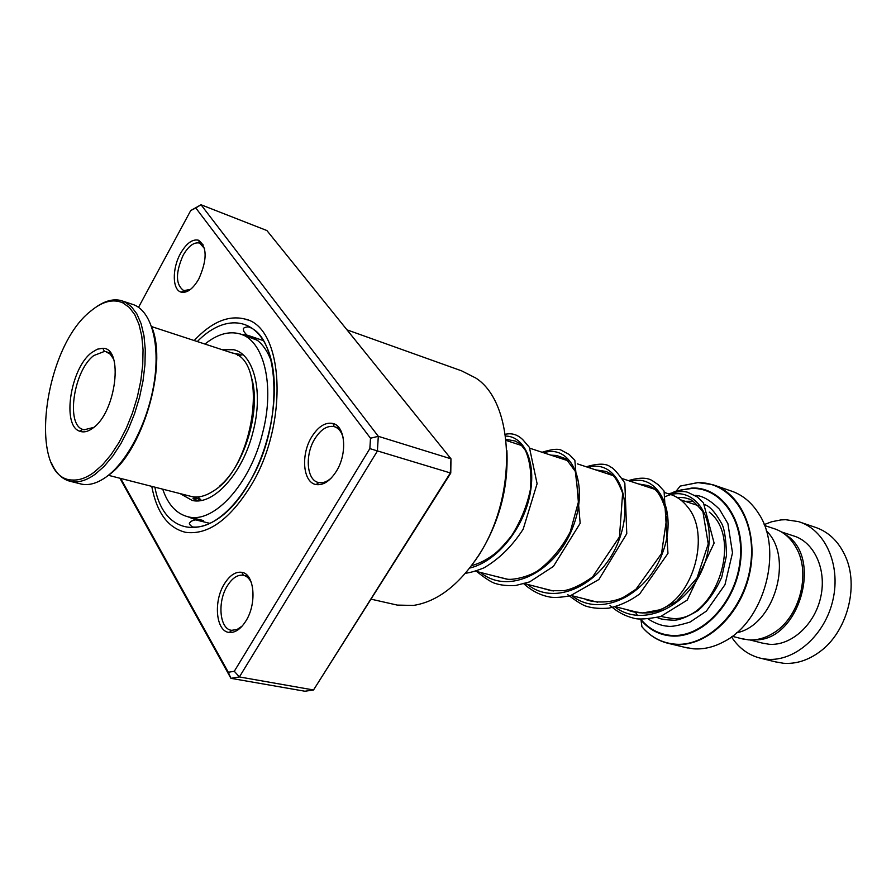 <?xml version="1.0" encoding="UTF-8"?>
<svg xmlns="http://www.w3.org/2000/svg" width="896" height="896" viewBox="0 0 896 896"><rect width="100%" height="100%" fill="white"/><g stroke="black" fill="none" stroke-linecap="round" stroke-linejoin="round"><path stroke-width="1.34" d="M764.478 525.482L773.382 528.416C783.093 531.384 790.742 537.902 796.32 547.96C811.227 573.686 799.266 617.949 773.248 633.17C765.15 638.165 756.907 640.394 748.53 639.867L741.328 638.602M635.286 611.789L642.51 613.021L659.534 609.862C693.728 597.318 710.898 534.061 687.557 506.867C682.562 500.483 676.547 496.238 669.514 494.144L665.202 492.733M684.634 647.282L693.392 648.805C703.45 649.533 713.518 647.214 723.598 641.838C764.277 621.914 783.72 550.054 758.475 513.296C751.117 501.827 741.698 494.278 730.184 490.661L715.344 485.565M766.259 530.746C794.259 557.133 774.346 625.576 736.568 632.811M775.23 661.808L783.518 663.275C795.872 664.16 807.8 660.43 819.325 652.086C846.966 632.565 859.443 586.309 845.275 556.035C838.398 541.061 828.117 531.395 814.442 527.016L800.979 522.469M761.992 643.014L769.126 644.269C791.045 646.072 814.744 624.826 820.736 597.05C826.963 569.318 814.094 541.688 793.184 535.786L781.357 531.899M731.483 636.854C738.965 648.357 748.933 655.547 761.398 658.426L767.133 659.254C794.83 661.797 825.149 635.107 832.966 599.771C841.075 564.48 824.824 529.278 798.448 521.606L785.635 519.702L780.998 519.915L771.725 521.741L764.142 524.619M754.286 639.811C798.974 642.275 824.006 556.248 784.974 534.352M224.302 584.002C229.701 575.355 235.536 571.458 241.842 572.32C254.442 573.832 257.118 603.467 245.93 620.917C240.766 629.059 235.222 632.901 229.275 632.453C216.014 631.658 213.147 601.642 224.302 584.002M251.698 583.554C249.76 578.85 246.982 576.094 243.365 575.277L243.13 575.232C237.418 574.582 232.142 578.166 227.282 585.962C217.123 602 219.632 629.283 231.627 630.314L237.026 629.541L242.222 626.013M180.51 253.478C186.424 243.275 192.427 238.851 198.531 240.229C207.222 246.826 207.312 259.75 198.789 279.014C193.032 288.826 187.219 293.205 181.339 292.174C172.278 290.282 171.92 268.654 180.51 253.478M204.534 248.528L199.539 243.051C193.973 241.92 188.518 245.974 183.165 255.214C175.37 272.966 175.582 284.771 183.792 290.629L190.49 289.397M311.718 436.856C318.293 426.451 325.371 421.994 332.942 423.494C345.419 426.104 347.547 453.701 336.347 471.285C330.042 481.107 323.299 485.531 316.131 484.557C302.926 482.675 300.53 454.698 311.718 436.856M343.123 437.427C341.421 431.558 338.464 427.963 334.264 426.664L333.995 426.586C327.13 425.387 320.723 429.486 314.798 438.883C304.618 455.078 306.678 480.502 318.606 482.518L318.875 482.574C322.885 483.291 327.006 481.779 331.24 478.05M506.901 450.643C508.536 487.648 499.363 522.256 479.394 554.456L474.712 561.243M393.77 604.307L397.264 605.091L413.37 605.438C436.811 601.798 458.17 585.693 477.478 557.122C517.675 498.098 515.29 403.267 475.843 378.067L461.664 370.866L346.976 329.84M244.742 318.998C228.267 314.955 211.422 322.134 194.197 340.536C211.422 322.134 228.267 314.955 244.742 318.998C283.976 326.48 289.307 423.494 250.701 486.024C229.488 519.915 207.771 535.349 185.562 532.314C168.022 527.99 156.755 512.669 151.76 486.371C156.755 512.669 168.022 527.99 185.562 532.314C207.771 535.349 229.488 519.915 250.701 486.024C289.307 423.494 283.976 326.48 244.742 318.998L247.386 319.906M120.669 478.442L228.312 672.269L230.922 678.328L304.909 691.242L313.522 689.976L450.285 473.032L450.99 458.819L450.766 473.066L313.522 689.976L239.4 676.939L230.922 678.328L119.907 478.24M190.725 210.549L201.018 204.758L378.302 436.318L377.395 451.013L239.4 676.939L234.293 671.272L369.846 448.616L370.496 438.222L195.787 207.95L190.725 210.549L138.544 307.294M370.496 438.222L378.302 436.318L450.99 458.819L266.907 230.552L201.018 204.758L195.787 207.95M450.766 473.066L369.846 448.616M228.312 672.269L234.293 671.272M197.568 500.842L192.976 498.288L196.493 498.03M232.68 353.125L240.038 354.379M241.73 334.555L254.901 339.349M180.13 493.606L192.147 500.405C213.237 505.915 242.95 473.379 253.098 431.57C263.57 392.112 254.05 354.39 233.946 349.754L222.029 349.653M162.725 489.171C168.067 504.918 176.714 514.17 188.642 516.925C214.144 523.443 250.23 484.042 262.573 433.16C275.285 385.157 263.67 339.528 239.456 333.782C228.48 330.938 216.978 334.365 204.949 344.064M251.16 376.712C261.845 407.848 244.955 465.864 219.24 486.405M189.907 496.104L192.158 496.653C198.755 497.829 205.766 495.981 213.203 491.12C254.979 466.76 268.856 359.352 232.042 352.912M93.834 472.472L102.592 464.744L111.104 454.586L119.101 442.299L126.302 428.288L132.451 413L137.346 396.962L140.806 380.71L142.722 364.806L143.046 349.787L141.781 336.146L138.981 324.318L134.77 314.664L129.304 307.44L122.786 302.826C113.019 298.648 102.346 301.403 90.742 311.091C42.347 348.387 27.138 481.197 73.371 480.043C79.811 480.222 86.632 477.691 93.834 472.472M96.914 306.51C105.616 300.597 113.77 298.648 121.374 300.63L124.611 301.829L131.253 306.499L136.819 313.835L141.109 323.658L143.965 335.675L145.275 349.53L144.95 364.795L143.013 380.957L139.496 397.477L134.523 413.784L128.262 429.33L120.938 443.576L112.795 456.053L104.138 466.368L95.234 474.208C87.909 479.506 80.965 482.059 74.413 481.88L70.952 481.488C62.496 479.651 55.989 473.458 51.408 462.896M151.749 326.928C168.157 365.758 142.094 453.387 107.475 475.944M79.71 483.661L81.76 484.176C89.286 485.598 97.406 483.202 106.154 476.986C127.938 461.395 148.77 420.325 154.448 380.621C160.238 340.872 150.203 309.042 131.936 304.17L123.39 301.302M92.982 428.03C88.122 431.67 83.686 432.723 79.688 431.2C61.589 425.678 70.459 368.334 91.538 352.688L97.317 349.194L102.816 348.298C123.906 347.648 116.256 412.182 92.982 428.03M113.635 359.206L110.264 354.211L105.862 351.68L104.418 351.434L93.8 355.544C73.92 370.227 65.587 424.245 82.678 429.386L84.078 429.811L93.789 427.392M72.632 480.01L73.842 480.872M709.262 512.131C744.464 539.067 713.619 624.154 671.059 618.296L663.992 617.086M200.368 500.584L195.451 497M680.59 499.834L698.779 505.803M675.27 644.437L669.334 643.608C658.538 641.222 649.398 635.611 641.928 626.752C650.854 637.168 661.864 642.958 674.957 644.134C708.064 647.248 744.856 609.728 750.646 564.626C756.941 519.534 730.811 481.466 697.648 482.686L680.221 486.08L697.794 482.586L712.555 484.613C741.541 493.08 759.002 533.646 749.336 574.75C739.995 615.922 705.779 647.147 675.27 644.437M672.459 492.598L676.189 491.064L692.138 487.995C722.467 486.987 746.144 521.909 740.354 563.08C735.022 604.285 701.546 638.658 671.283 635.981C659.31 634.962 649.23 629.698 641.043 620.178L640.181 619.147L641.043 620.178L641.928 626.752M637.47 615.485L635.152 611.755M640.718 619.192C648.917 628.97 659.086 634.379 671.205 635.41C701.266 638.064 734.496 603.926 739.782 563.035C745.528 522.155 722.042 487.469 691.925 488.454L680.814 490.011L669.861 494.256M698.018 482.586L712.555 484.613M187.846 516.757L196.515 520.094C197.109 519.154 189.739 521.192 190.478 522.122C188.485 523.096 189.19 524.72 192.595 526.982C199.237 527.598 206.259 525.728 213.674 521.36C226.43 513.744 238.157 500.998 248.842 483.146C284.334 426.742 280.448 336.157 248.114 326.827C243.97 327.286 242.502 328.429 243.701 330.266C242.603 330.669 247.789 336.459 247.766 335.328L240.957 334.264M197.299 341.555C223.518 314.63 254.509 316.322 267.837 349.474C281.366 382.301 273.168 442.198 248.898 483.224C215.118 542.707 164.315 540.366 154.918 487.178M271.443 361.491C266.123 347.189 258.238 338.464 247.766 335.328L263.144 340.525M665.37 496.642C693.582 483.045 719.421 518.28 705.354 561.299C692.104 604.464 644.19 629.541 614.891 606.883M630.65 481.376C658.112 473.088 678.698 511.851 662.222 553.829C646.486 595.997 599.95 618.285 571.928 595.694M588.28 467.443C615.552 458.662 635.634 498.053 618.61 541.094C602.314 584.304 555.419 607.365 527.408 584.382M543.782 452.816C570.797 443.498 590.296 483.526 572.701 527.666C555.834 571.984 508.581 595.885 480.637 572.499M505.59 436.061C524.339 436.184 536.782 462.459 529.749 495.667C522.939 528.83 497.034 561.523 469.672 568.086M732.234 636.294L743.378 639.128M661.147 616.358L663.611 616.986M475.418 571.178L506.755 579.141M524.518 583.654L553.325 590.968M571.133 595.493L597.643 602.224M615.418 606.738L637.336 612.304M201.387 500.416L198.005 496.922M637.493 615.485L635.197 611.766M672.526 492.576L676.189 491.064L680.221 486.08M669.334 643.608L687.456 647.965M242.928 354.693L237.776 355.656M506.139 440.44L522.021 445.659M529.984 448.28L568.68 461.003M577.416 463.87L612.998 475.574M622.429 478.666L655.234 489.451M749.918 639.934L764.008 643.53M761.398 658.426L777.795 662.435M243.365 575.277L241.842 572.32M199.696 243.107L198.531 240.229M334.264 426.664L332.942 423.494M199.539 243.051L202.989 244.339M243.13 575.232L248.091 576.352M333.995 426.586L339.394 428.243M397.264 605.091L371.235 599.2M181.339 292.174L183.938 290.674L186.738 291.659M318.875 482.574L316.131 484.557M231.862 630.347L229.275 632.453M209.899 523.365L196.515 520.094M233.946 349.754L235.816 350.37M188.642 516.925L203.538 520.576M256.883 339.92L256.234 340.077M197.333 498.59L193.861 499.139M676.962 497.381C686.168 497.638 684.645 497.806 688.61 498.915C691.186 499.072 695.957 503.35 702.934 511.773L708.243 543.917L697.043 577.931L676.648 601.373L658.482 610.904L650.474 612.707C640.45 613.446 632.621 612.438 626.987 609.683M638.389 483.918L648.402 485.643L652.893 487.749C658.661 491.445 663.41 500.629 667.139 515.301L661.528 553.56L635.992 589.221L624.613 596.658C609.414 604.778 589.4 601.989 584.696 598.931M595.739 469.896L604.699 471.229C605.92 471.195 608.462 472.461 612.349 475.014C615.048 476.683 618.486 482.698 622.642 493.069L619.472 536.85L592.57 576.957C581.594 584.718 571.984 589.299 563.752 590.688L551.286 590.733L540.232 587.642M550.872 455.146L556.629 455.493L566.048 458.819L575.322 471.419L578.749 500.73L570.259 531.877C561.747 548.038 550.827 561.075 537.533 570.987C525.93 577.998 511.448 579.992 507.438 579.197L493.483 575.77M506.016 439.331L515.323 441.056L520.296 443.946L525.437 450.453C530.074 460.992 531.731 474.006 530.398 489.485C527.117 505.534 520.912 520.867 511.773 535.483C504.381 544.667 498.613 550.838 494.446 553.986C486.976 559.675 479.338 563.562 471.542 565.634M657.384 617.49C659.299 618.968 664.91 619.886 674.229 620.222C679.504 620.066 687.434 616.851 698.018 610.579C707.874 601.899 715.792 590.733 721.773 577.069L726.555 555.195C726.006 539.123 724.416 528.64 721.784 523.746C715.299 512.4 709.699 506.083 704.973 504.773M693.426 501.222L685.104 501.312M648.323 619.091C655.256 623.47 661.797 625.856 667.946 626.237C671.16 626.931 678.518 625.554 690.01 622.093L706.373 611.117L724.976 584.696L732.502 552.832L727.91 523.656L719.466 509.264C710.136 500.08 701.994 495.454 695.027 495.41M668.606 493.853C677.018 491.378 683.413 490.862 687.781 492.318L697.435 497.034L703.438 502.79L714.112 543.099L687.232 600.085L660.587 616.549C647.506 619.069 638.658 619.651 634.021 618.285C624.938 616.034 616.93 611.733 609.997 605.36M628.41 480.637C639.296 477.322 647.36 477.389 652.602 480.85L658.213 484.68L664.07 491.075L667.968 553.347L639.71 593.936C629.922 601.037 619.584 605.786 608.72 608.149C600.286 608.798 593.074 608.238 587.104 606.48C583.251 605.595 576.789 601.63 567.706 594.619M586.298 466.794C598.147 463.266 606.234 463.322 610.557 466.962C613.2 467.813 617.96 473.155 624.837 482.989L626.774 533.691L598.909 579.499L570.562 595.65C562.106 597.307 555.475 597.811 550.659 597.173C540.747 595.56 531.63 590.946 523.331 583.341M542.091 452.256C551.41 449.344 557.67 448.582 560.851 449.971L569.15 454.462L574.851 460.219L580.16 523.32L553.392 566.429L529.603 581.907L515.693 585.491C507.987 585.939 501.323 585.301 495.701 583.587C491.949 582.68 485.621 578.648 476.706 571.502M505.333 434.291C511.941 432.802 517.854 434.694 523.051 439.958L529.402 447.373L537.096 483.694L523.186 529.155C512.31 546.034 499.251 558.925 483.997 567.84C476.291 570.931 470.12 572.734 465.45 573.238M122.786 302.826L124.611 301.829M82.678 429.386L79.688 431.2M231.605 352.789L151.637 326.603M191.71 496.563L108.36 475.294M81.76 484.176L70.952 481.488M110.69 353.181L105.862 351.68M104.418 351.434L102.816 348.298M73.371 480.043L74.413 481.88"/></g></svg>
